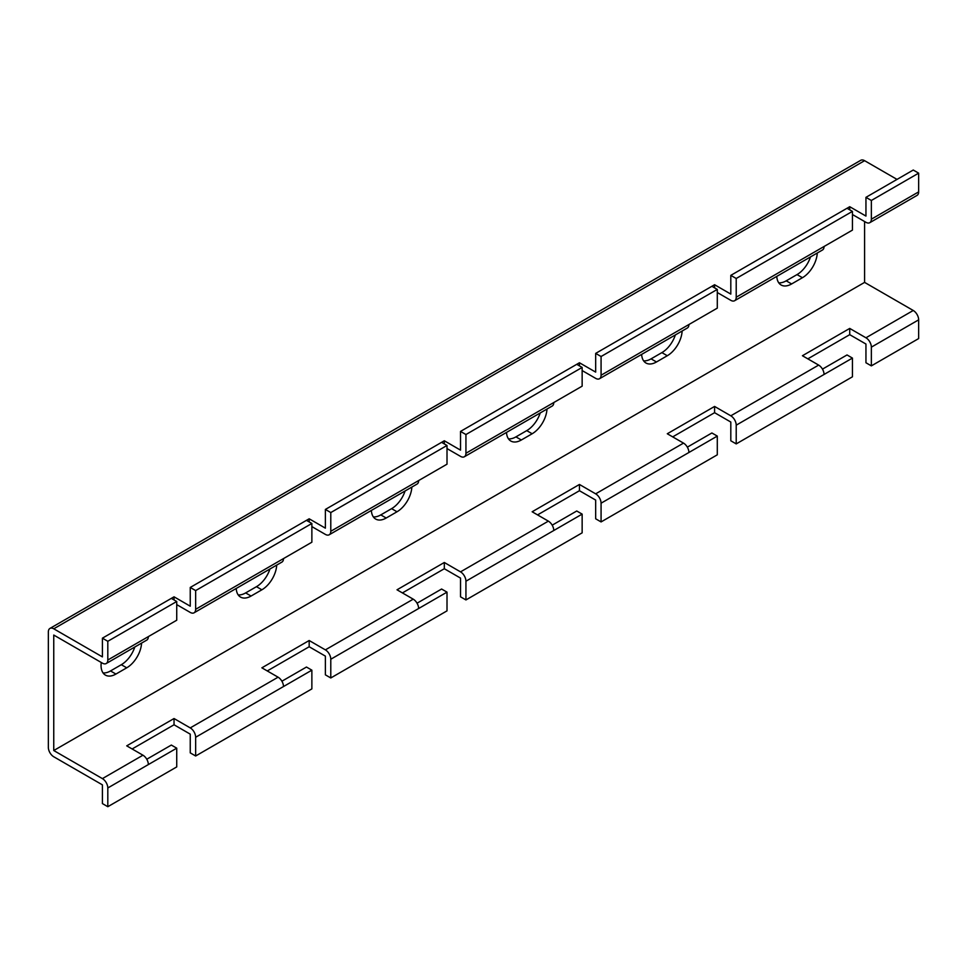 <?xml version="1.0" encoding="UTF-8"?>
<svg xmlns="http://www.w3.org/2000/svg" width="967" height="967" viewBox="0 0 967 967"><rect width="100%" height="100%" fill="white"/><g stroke="black" fill="none" stroke-linecap="round" stroke-linejoin="round"><path stroke-width="1.45" d="M267.279 670.941L309.174 646.754L325.383 656.122L325.383 674.845L330.787 677.964L330.787 659.24A7.639 4.412 -120 0 0 325.383 649.872L309.174 640.517L261.876 667.822L278.085 677.19A7.639 4.412 60 0 1 283.488 686.546L311.87 670.167L311.87 688.891L195.648 755.989L195.648 737.265A7.639 4.412 -120 0 0 190.245 727.897L174.036 718.541L126.725 745.847L142.947 755.203A7.639 4.412 60 0 1 148.35 764.571L176.731 748.18L176.731 766.916L107.808 806.708L102.405 803.577L102.405 784.853L53.753 756.762A7.639 4.412 -120 0 1 48.35 747.406L48.35 631.934A7.639 4.412 -120 0 1 49.933 628.429L860.775 160.292A7.639 4.412 -120 0 1 864.595 160.679L897.025 179.403M402.417 592.916L444.312 568.729L460.522 578.097L460.522 596.82L465.937 599.939L465.937 581.215A7.639 4.412 -120 0 0 460.522 571.86L444.312 562.492L397.014 589.797L413.223 599.165A7.639 4.412 60 0 1 418.638 608.521L447.008 592.142L447.008 610.866L330.787 677.964M537.555 514.903L579.451 490.716L595.66 500.072L595.672 518.795L601.075 521.926L601.075 503.191A7.639 4.412 -120 0 0 595.66 493.835L579.451 484.467L532.152 511.773L548.362 521.14A7.639 4.412 60 0 1 553.777 530.508L582.146 514.118L582.146 532.841L465.937 599.939M672.694 436.879L714.589 412.691L730.81 422.047L730.81 440.783L736.213 443.901L736.213 425.178A7.639 4.412 -120 0 0 730.81 415.81L714.589 406.442L667.29 433.76L683.512 443.116A7.639 4.412 60 0 1 688.915 452.483L717.296 436.093L717.296 454.816L601.075 521.926M807.832 358.854L849.727 334.667L865.948 344.034L865.948 362.758L871.352 365.877L871.352 347.153A7.639 4.412 -120 0 0 865.948 337.785L849.727 328.429L802.429 355.735L818.65 365.091A7.639 4.412 60 0 1 824.053 374.459L852.435 358.08L852.435 376.804L736.213 443.901M283.488 558.588A7.639 4.412 60 0 1 281.905 562.093L194.065 612.8A7.639 4.412 -120 0 0 195.648 609.307L195.648 590.583L311.87 523.473L311.87 542.209L195.648 609.307M176.731 604.617L190.245 612.425A7.639 4.412 -120 0 0 194.065 612.8M418.638 480.563A7.639 4.412 60 0 1 417.055 484.068L329.203 534.775A7.639 4.412 -120 0 0 330.787 531.282L330.787 512.558L447.008 445.461L447.008 464.184L330.787 531.282M311.87 526.604L325.383 534.4A7.639 4.412 -120 0 0 329.203 534.775M553.777 402.55A7.639 4.412 60 0 1 552.193 406.043L464.353 456.762A7.639 4.412 -120 0 0 465.937 453.257L465.937 434.534L582.146 367.436L582.146 386.159L465.937 453.257M447.008 448.579L460.522 456.376A7.639 4.412 -120 0 0 464.353 456.762M688.915 324.525A7.639 4.412 60 0 1 687.332 328.018L599.492 378.738A7.639 4.412 -120 0 0 601.075 375.232L601.075 356.509L717.296 289.411L717.296 308.135L601.075 375.232M582.146 370.554L595.66 378.363A7.639 4.412 -120 0 0 599.492 378.738M824.053 246.5A7.639 4.412 60 0 1 822.47 250.006L734.63 300.713A7.639 4.412 -120 0 0 736.213 297.22L736.213 278.484L852.435 211.386L852.435 230.11L736.213 297.22M717.296 292.53L730.81 300.338A7.639 4.412 -120 0 0 734.63 300.713M171.328 598.38L176.731 601.498L107.808 641.29L102.405 638.172L174.036 596.82L190.245 606.188L190.245 587.452L306.466 520.355L311.87 523.473M306.466 520.355L309.174 518.795L325.383 528.163L325.383 509.44L330.787 512.558M325.383 509.44L444.312 440.771L460.522 450.138L460.522 431.415L465.937 434.534M460.522 431.415L579.451 362.758L595.672 372.114L595.672 353.39L601.075 356.509M595.672 353.39L714.589 284.733L730.81 294.089L730.81 275.365L736.213 278.484M132.141 748.966L174.036 724.779L190.245 734.146L190.245 752.87L195.648 755.989M281.905 681.215L306.466 667.037L311.87 670.167M417.055 603.203L441.605 589.024L447.008 592.142M552.193 525.178L576.743 510.999L582.146 514.118M687.332 447.153L711.881 432.974L717.296 436.093M822.47 369.128L847.032 354.949L852.435 358.08M190.245 587.452L195.648 590.583M441.605 442.342L447.008 445.461M576.743 364.317L582.146 367.436M711.881 286.292L717.296 289.411M730.81 275.365L847.032 208.268L852.435 211.386M107.808 641.29L107.808 660.014A7.639 4.412 60 0 1 106.225 663.519A7.639 4.412 60 0 1 102.405 663.144L53.753 635.053L53.753 750.525L102.405 778.616A7.639 4.412 60 0 1 107.808 787.972L107.808 806.708M176.731 601.498L176.731 620.222L148.35 636.612A7.639 4.412 60 0 1 146.766 640.106L106.225 663.519M102.405 638.172L102.405 656.895L53.753 628.804A7.639 4.412 -120 0 0 49.933 628.429M146.766 759.24L171.328 745.061L176.731 748.18M871.352 365.877L918.65 338.571L918.65 319.847A7.639 4.412 60 0 0 913.247 310.48L864.595 282.388L864.595 221.528M776.779 276.381A21.02 12.136 120 0 0 781.106 284.999A21.02 12.136 120 0 0 791.622 283.947L802.429 277.71A21.02 12.136 120 0 0 817.272 253.003M641.641 354.405A21.02 12.136 120 0 0 645.968 363.012A21.02 12.136 120 0 0 656.484 361.972L667.29 355.735A21.02 12.136 120 0 0 682.134 331.028M506.503 432.418A21.02 12.136 120 0 0 510.83 441.037A21.02 12.136 120 0 0 521.334 439.997L532.152 433.76A21.02 12.136 120 0 0 546.984 409.041M371.364 510.443A21.02 12.136 120 0 0 375.692 519.061A21.02 12.136 120 0 0 386.196 518.022L397.014 511.773A21.02 12.136 120 0 0 411.845 487.066M236.226 588.468A21.02 12.136 120 0 0 240.553 597.086A21.02 12.136 120 0 0 251.057 596.047L261.876 589.797A21.02 12.136 120 0 0 276.707 565.091M101.269 662.48A21.02 12.136 120 0 0 105.403 675.099A21.02 12.136 120 0 0 115.919 674.059L126.725 667.822A21.02 12.136 120 0 0 141.569 643.115M852.435 214.517L865.948 222.313A7.639 4.412 -120 0 0 869.768 222.688A7.639 4.412 -120 0 0 871.352 219.195L871.352 200.471L918.65 173.153L918.65 191.889A7.639 4.412 60 0 1 917.067 195.382L869.768 222.688M918.65 173.153L913.247 170.035L865.948 197.341L871.352 200.471M865.948 197.341L865.948 216.076L849.727 206.708L847.032 208.268M778.761 282.823A21.02 12.136 120 0 0 786.207 280.829L797.026 274.592A21.02 12.136 120 0 0 810.491 256.92M643.623 360.848A21.02 12.136 120 0 0 651.069 358.854L661.887 352.617A21.02 12.136 120 0 0 675.353 334.933M508.473 438.861A21.02 12.136 120 0 0 515.931 436.879L526.749 430.629A21.02 12.136 120 0 0 540.215 412.957M373.335 516.886A21.02 12.136 120 0 0 380.793 514.903L391.611 508.654A21.02 12.136 120 0 0 405.076 490.982M238.196 594.91A21.02 12.136 120 0 0 245.654 592.916L256.46 586.679A21.02 12.136 120 0 0 269.938 569.007M103.058 672.935A21.02 12.136 120 0 0 110.516 670.941L121.322 664.704A21.02 12.136 120 0 0 134.788 647.032M174.036 724.779L174.036 718.541M174.036 599.939L174.036 596.82M849.727 334.667L849.727 328.429M714.589 412.691L714.589 406.442M579.451 490.716L579.451 484.467M444.312 568.729L444.312 562.492M309.174 646.754L309.174 640.517M849.727 209.827L849.727 206.708M714.589 287.852L714.589 284.733M579.451 365.877L579.451 362.758M444.312 443.901L444.312 440.771M309.174 521.914L309.174 518.795M195.648 737.265L283.488 686.546M190.245 727.897L278.085 677.19M330.787 659.24L418.638 608.521M325.383 649.872L413.223 599.165M465.937 581.215L553.777 530.508M460.522 571.86L548.362 521.14M601.075 503.191L688.915 452.483M595.66 493.835L683.512 443.116M736.213 425.178L824.053 374.459M730.81 415.81L818.65 365.091M107.808 787.972L148.35 764.571M102.405 778.616L142.947 755.203M107.808 660.014L148.35 636.612M871.352 347.153L918.65 319.847M865.948 337.785L913.247 310.48M53.753 750.525L864.595 282.388L53.753 750.525M871.352 219.195L918.65 191.889M53.753 628.804L864.595 160.679M110.516 670.941L115.919 674.059M126.725 667.822L121.322 664.704M245.654 592.916L251.057 596.047M261.876 589.797L256.46 586.679M380.793 514.903L386.196 518.022M397.014 511.773L391.611 508.654M515.931 436.879L521.334 439.997M532.152 433.76L526.749 430.629M651.069 358.854L656.484 361.972M667.29 355.735L661.887 352.617M786.207 280.829L791.622 283.947M802.429 277.71L797.026 274.592"/></g></svg>
